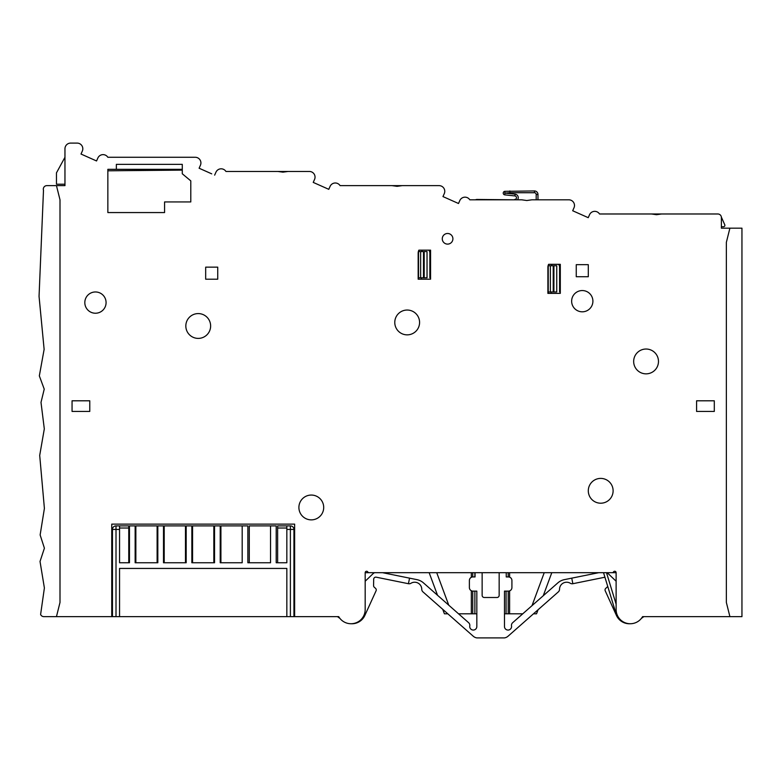 <?xml version="1.0" encoding="UTF-8"?>
<svg xmlns="http://www.w3.org/2000/svg" width="781" height="781" viewBox="0 0 781 781"><rect width="100%" height="100%" fill="white"/><g stroke="black" fill="none" stroke-linecap="round" stroke-linejoin="round"><path stroke-width="1.17" d="M656.528 214.697L661.595 213.984L651.471 213.984L656.528 214.697L651.471 213.984L599.525 213.984A5.672 5.672 0 0 0 589.548 214.707L588.23 217.674L572.688 210.753L574.006 207.785L572.688 210.753L588.23 217.674L589.548 214.707M286.842 616.639L119.552 616.639L119.552 568.431L286.842 568.431L286.842 616.639L293.939 616.639L293.939 529.44L293.939 616.639L294.642 616.639L294.642 524.129L111.751 524.129L111.751 616.639L56.457 616.639L60 602.454L60 199.809L56.457 185.634L64.96 185.634L64.96 148.771A5.672 5.672 0 0 1 70.632 143.099L77.153 143.099A5.672 5.672 0 0 1 82.327 151.075L81.009 154.042L96.551 160.964L97.869 157.996A5.672 5.672 0 0 1 107.846 157.274L194.654 157.274M397.08 186.337L392.013 185.634L397.08 186.337L402.137 185.634L340.077 185.634A5.672 5.672 0 0 0 330.099 186.356L328.772 189.324L330.099 186.356M416.39 572.688L382.563 572.688L416.917 579.639A14.175 14.175 0 0 1 423.487 582.899L468.629 622.701A3.544 3.544 0 0 1 469.781 625.942A3.544 3.544 0 0 0 473.276 630.062A3.544 3.544 0 0 0 476.83 626.518L476.83 591.119L472.925 591.119A3.544 3.544 0 0 1 469.381 587.566L469.381 580.478A3.544 3.544 0 0 1 472.925 576.934L475.053 576.934L475.053 572.688M506.244 572.688L506.244 576.934L508.372 576.934A3.544 3.544 0 0 1 511.916 580.478L511.916 587.566A3.544 3.544 0 0 1 508.372 591.119L504.477 591.119L504.477 626.518A3.544 3.544 0 0 0 508.021 630.062A3.544 3.544 0 0 0 511.516 625.942A3.544 3.544 0 0 1 512.668 622.701L557.819 582.899A14.175 14.175 0 0 1 564.38 579.639L598.744 572.688L564.556 572.688M503.228 193.083A1.777 1.777 179.4 0 1 504.868 191.335L504.819 194.869L514.894 195.924A1.777 1.777 0 0 1 516.485 197.681A1.777 1.777 0 0 1 514.708 199.458A1.777 1.777 0 0 0 516.485 197.681A1.777 1.777 0 0 0 514.894 195.924L504.819 194.869A1.777 1.777 179.4 0 1 503.228 193.083A1.777 1.777 0 0 0 504.819 194.869A1.777 1.777 179.4 0 1 503.228 193.083M402.137 185.634L439.098 185.634A5.672 5.672 0 0 1 444.282 193.61L442.964 196.578L458.506 203.499L459.824 200.532A5.672 5.672 0 0 1 469.801 199.809L521.737 199.809L526.804 200.522L521.737 199.809L526.804 200.522L531.861 199.809L568.832 199.809A5.672 5.672 0 0 1 574.006 207.785M526.804 200.522L531.871 199.809M282.947 172.162L277.88 171.459L282.947 172.162L288.013 171.459L225.943 171.459A5.672 5.672 0 0 0 215.966 172.171L214.648 175.139L215.966 172.171M107.856 170.805L182.285 170.121M661.595 213.984L717.846 213.984A3.544 3.544 0 0 1 721.39 217.528L721.39 228.169L729.903 228.169L726.359 242.344L726.359 602.454L729.903 616.639L642.578 616.639A14.175 14.175 0 0 1 616.121 609.541L616.121 572.688L365.176 572.688L365.176 609.541A14.175 14.175 0 0 1 338.72 616.639L294.642 616.639M286.842 528.024L277.626 528.024L277.626 525.896L286.842 525.896L286.842 529.44L290.386 529.44L290.386 525.896A3.544 3.544 0 0 1 293.939 529.44A3.544 3.544 0 0 0 290.386 525.896L286.842 525.896M111.751 616.639L112.464 616.639L112.464 529.44L112.464 616.639L119.552 616.639M116.008 525.896L116.008 529.44L112.464 529.44A3.544 3.544 0 0 1 116.008 525.896L128.767 525.896L128.767 562.759L129.47 562.759L119.552 562.759L119.552 529.44L116.008 529.44L116.008 616.639M277.626 528.024L277.626 562.759L276.21 562.759L276.21 525.896L249.276 525.896L249.276 562.759L247.86 562.759L247.86 525.896L220.916 525.896L220.916 562.759L220.213 562.759L220.213 525.896L214.541 525.896L214.541 562.759L213.828 562.759L213.828 525.896L192.565 525.896L192.565 562.759L191.853 562.759L191.853 525.896L186.181 525.896L186.181 562.759L185.478 562.759L185.478 525.896L164.205 525.896L164.205 562.759L163.502 562.759L163.502 525.896L157.83 525.896L157.83 562.759L157.118 562.759L157.118 525.896L135.855 525.896L135.855 562.759L135.142 562.759L135.142 525.896L129.47 525.896L129.47 562.759M418.167 279.207L418.167 253.171A6.736 6.736 0 0 1 418.88 250.145A6.736 6.736 0 0 0 418.167 253.171L418.167 279.207L429.862 279.207M547.891 293.383L547.891 267.346A6.736 6.736 0 0 1 548.613 264.32A6.736 6.736 0 0 0 547.891 267.346L547.891 293.383L559.587 293.383M418.518 279.207L418.518 251.56L427.031 251.56L427.031 277.792L418.518 277.792M418.665 251.56A7.088 7.088 0 0 1 419.114 250.145M430.575 277.792L429.862 277.792L429.862 252.976A4.256 4.256 0 0 0 428.779 250.145M64.96 157.274L56.457 172.874L56.457 184.218L64.96 184.218M77.153 143.099L76.558 143.099M210.763 173.411L199.106 168.227L200.424 165.25L199.106 168.227L211.729 173.851M721.371 217.128L724.758 224.752A1.416 1.416 0 0 1 723.46 226.744L721.39 226.744M568.236 199.809L568.832 199.809M369.052 572.688A1.416 1.416 0 0 1 367.822 571.975A1.416 1.416 0 0 0 365.176 572.688L374.499 572.688A7.088 7.088 0 0 0 372.908 573.83L365.176 581.23L365.176 572.688M606.495 572.688L616.121 604.162L616.121 581.23L608.389 573.83A7.088 7.088 0 0 0 606.798 572.688L616.121 572.688A1.416 1.416 0 0 0 613.475 571.975A1.416 1.416 0 0 1 612.245 572.688M313.23 182.403L328.772 189.324L313.23 182.403L314.558 179.435L313.23 182.403M288.013 171.459L309.374 171.459A5.672 5.672 0 0 1 314.558 179.435M195.24 157.274A5.672 5.672 0 0 1 200.424 165.25M571.643 301.183A10.631 10.631 0 0 0 582.275 311.814A10.631 10.631 0 0 0 592.906 301.183A10.631 10.631 0 0 0 582.275 290.552A10.631 10.631 0 0 0 571.643 301.183M442.271 238.801A5.321 5.321 0 0 0 447.581 244.111A5.321 5.321 0 0 0 452.902 238.801A5.321 5.321 0 0 0 447.581 233.48A5.321 5.321 0 0 0 442.271 238.801M84.817 302.598A10.631 10.631 0 0 0 95.448 313.23A10.631 10.631 0 0 0 106.079 302.598A10.631 10.631 0 0 0 95.448 291.967A10.631 10.631 0 0 0 84.817 302.598M714.303 411.431L696.584 411.431L696.584 400.799L714.303 400.799L714.303 411.431M217.733 279.207L205.676 279.207L205.676 267.151L217.733 267.151L217.733 279.207M89.776 400.799L89.776 411.431L72.057 411.431L72.057 400.799L89.776 400.799M588.298 264.671L588.298 276.728L576.251 276.728L576.251 264.671L588.298 264.671M418.88 250.145L430.575 250.145L430.575 279.207M548.613 264.32L560.299 264.32L560.299 293.383M407.174 310.037A12.408 12.408 0 0 0 394.776 322.446A12.408 12.408 0 0 0 407.174 334.854A12.408 12.408 0 0 0 419.582 322.446A12.408 12.408 0 0 0 407.174 310.037M198.237 313.581A12.408 12.408 0 0 0 185.829 325.989A12.408 12.408 0 0 0 198.237 338.398A12.408 12.408 0 0 0 210.636 325.989A12.408 12.408 0 0 0 198.237 313.581M311.307 495.056A12.408 12.408 0 0 0 298.898 507.465A12.408 12.408 0 0 0 311.307 519.873A12.408 12.408 0 0 0 323.705 507.465A12.408 12.408 0 0 0 311.307 495.056M600.706 478.402A12.408 12.408 0 0 0 588.298 490.81A12.408 12.408 0 0 0 600.706 503.208A12.408 12.408 0 0 0 613.114 490.81A12.408 12.408 0 0 0 600.706 478.402M646.072 349.029A12.408 12.408 0 0 0 633.664 361.437A12.408 12.408 0 0 0 646.072 373.845A12.408 12.408 0 0 0 658.481 361.437A12.408 12.408 0 0 0 646.072 349.029M116.359 164.361L182.285 164.361L182.285 173.782L190.789 180.87L190.789 201.937L164.566 201.937L164.566 212.569L107.856 212.569L107.856 169.331L116.359 169.331L116.359 164.361M56.457 185.634L46.86 185.634A3.544 3.544 0 0 0 43.492 190.3L39.05 296.35L44.127 349.371L39.333 375.876L44.234 389.133L41.002 402.391L44.312 428.896L39.704 455.411L44.4 508.431L40.134 534.946L44.41 548.203L40.026 561.451L44.39 587.966L40.612 614.481A3.544 3.544 0 0 0 43.873 616.639L56.457 616.639M339.92 618.386L337.909 616.951A3.544 3.544 0 0 0 337.392 616.639L338.72 616.639M112.464 540.071L112.464 549.111M293.939 549.189L293.939 540.071M290.386 616.639L290.386 529.44L293.939 529.44M186.181 562.759L163.502 562.759M157.83 562.759L135.142 562.759M286.842 529.44L286.842 562.759L276.21 562.759M270.538 525.896L270.538 562.759L247.86 562.759M242.188 525.896L242.188 562.759L220.213 562.759M214.541 562.759L191.853 562.759M119.552 525.896L119.552 529.44M61.416 185.634L64.96 185.634M439.098 185.634L438.512 185.634M308.778 171.459L309.374 171.459M548.242 293.383L548.242 265.735L556.755 265.735L556.755 291.967L548.242 291.967M548.389 265.735A7.088 7.088 0 0 1 548.838 264.32M560.299 291.967L559.587 291.967L559.587 267.151A4.256 4.256 0 0 0 558.503 264.32M552.167 264.32A4.256 4.256 0 0 0 551.327 265.735M551.083 291.967L551.083 293.383M553.914 291.967L553.914 265.735M459.824 200.532L458.506 203.499L442.964 196.578L444.282 193.61M675.848 616.639L642.578 616.639M729.903 616.639L741.95 616.639L741.95 228.169L729.903 228.169M643.915 616.639A3.544 3.544 0 0 0 643.388 616.951L641.377 618.386M604.924 577.218L572.863 583.71L571.741 578.145M630.247 623.726A14.175 14.175 0 0 1 616.453 615.457L605.236 590.827A2.128 2.128 0 0 1 605.744 588.366L607.022 587.224A2.128 2.128 0 0 0 607.657 586.18M437.536 595.278L429.15 572.688L436.716 572.688L448.763 605.177M619.509 618.737A9.216 9.216 0 0 1 616.17 614.022L603.537 572.688M337.392 616.639L320.522 616.639M471.334 590.739L471.334 613.798L458.535 613.798M471.334 577.315L471.334 572.688M474.877 572.688L474.877 576.934M474.877 591.119L474.877 613.798L476.83 613.798M508.197 591.119L508.197 613.798L504.477 613.798M506.068 613.798L506.068 591.119M442.729 609.317L444.399 613.798L447.816 613.798M533.482 613.798L536.547 613.798L538.041 609.785M508.197 613.798L522.762 613.798M471.334 613.798L474.877 613.798M508.197 572.688L508.197 576.934M509.612 572.688L509.612 577.159M509.612 590.895L509.612 613.798M544.23 572.688L532.017 605.646M543.244 595.747L551.796 572.688M472.749 572.688L472.749 576.944M472.749 591.11L472.749 613.798M536.196 199.809L536.196 194.489L537.972 194.489A3.544 3.544 45 0 0 534.429 190.945L504.868 191.335L534.429 190.945A3.544 3.544 45 0 1 537.972 194.489L537.972 199.809M534.429 190.945L534.429 192.722L509.954 192.722L509.886 190.945M475.463 199.809A3.544 3.544 90 0 1 477.006 199.458L514.708 199.809M409.556 578.145L408.434 583.71L376.237 577.188A2.128 2.128 0 0 0 373.689 579.238L373.572 585.604A2.128 2.128 0 0 0 374.275 587.224L375.554 588.366A2.128 2.128 0 0 1 376.061 590.827L364.844 615.457A14.175 14.175 0 0 1 351.05 623.726M482.141 572.688L482.141 595.366A2.128 2.128 0 0 0 484.269 597.494L497.028 597.494A2.128 2.128 0 0 0 499.157 595.366L499.157 572.688M572.863 583.71A3.544 3.544 0 0 1 570.315 583.261A7.088 7.088 0 0 0 559.538 589.255A3.544 3.544 0 0 1 558.337 591.891L508.05 636.222A7.088 7.088 0 0 1 504.477 637.901L476.83 637.901A7.088 7.088 0 0 1 473.247 636.222L422.96 591.891A3.544 3.544 0 0 1 421.76 589.255A7.088 7.088 0 0 0 410.982 583.261A3.544 3.544 0 0 1 408.434 583.71M422.443 250.145A4.256 4.256 0 0 0 421.603 251.56M421.359 277.792L421.359 279.207M424.19 277.792L424.19 251.56M116.359 169.331L182.285 169.331M107.846 157.274A5.672 5.672 0 0 0 97.869 157.996L96.551 160.964L81.009 154.042L82.327 151.075M516.485 197.681A1.777 1.777 0 0 0 514.894 195.924A1.777 1.777 0 0 1 516.485 197.681M128.767 528.024L119.552 528.024M553.212 265.735L553.212 291.967M550.371 265.735L550.371 291.967M536.196 194.489A1.777 1.777 -135 0 0 534.429 192.722M509.954 192.722L505.004 193.102L515.079 194.157A3.544 3.544 0 0 1 517.539 199.809M514.894 195.924L515.079 194.157M423.487 251.56L423.487 277.792M420.647 251.56L420.647 277.792"/></g></svg>
